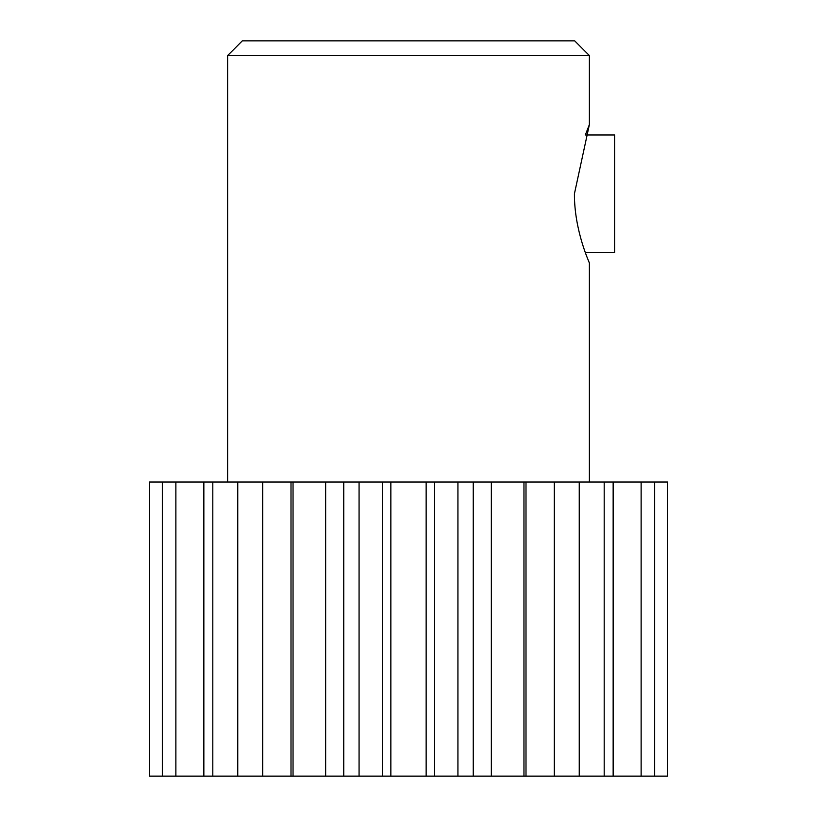 <?xml version="1.0" encoding="UTF-8"?>
<svg xmlns="http://www.w3.org/2000/svg" width="817" height="817" viewBox="0 0 817 817"><rect width="100%" height="100%" fill="white"/><g stroke="black" fill="none" stroke-linecap="round" stroke-linejoin="round"><path stroke-width="1.23" d="M589.384 482.03L589.384 263.023C589.935 263.666 574.228 231.191 574.422 193.792L589.384 124.562L585.35 134.968L614.69 134.968L614.69 252.616L585.35 252.616M242.322 40.85L574.678 40.85L589.384 55.556L227.616 55.556L242.322 40.85M589.384 124.562L589.384 55.556M227.616 482.03L227.616 55.556M149.388 482.03L667.612 482.03L667.612 776.15L149.388 776.15L149.388 482.03M587.525 258.397L589.384 263.023M654.642 482.03L654.642 776.15M641.131 482.03L641.131 776.15M613.148 482.03L613.148 776.15M604.192 482.03L604.192 776.15M579.243 482.03L579.243 776.15M554.294 482.03L554.294 776.15M525.995 482.03L525.995 776.15M523.963 482.03L523.963 776.15M491.354 482.03L491.354 776.15M473.237 482.03L473.237 776.15M457.928 482.03L457.928 776.15M434.675 482.03L434.675 776.15M426.147 482.03L426.147 776.15M390.853 482.03L390.853 776.15M382.325 482.03L382.325 776.15M359.072 482.03L359.072 776.15M343.763 482.03L343.763 776.15M325.646 482.03L325.646 776.15M293.037 482.03L293.037 776.15M291.005 482.03L291.005 776.15M262.706 482.03L262.706 776.15M237.757 482.03L237.757 776.15M212.808 482.03L212.808 776.15M203.852 482.03L203.852 776.15M175.869 482.03L175.869 776.15M162.358 482.03L162.358 776.15"/></g></svg>
